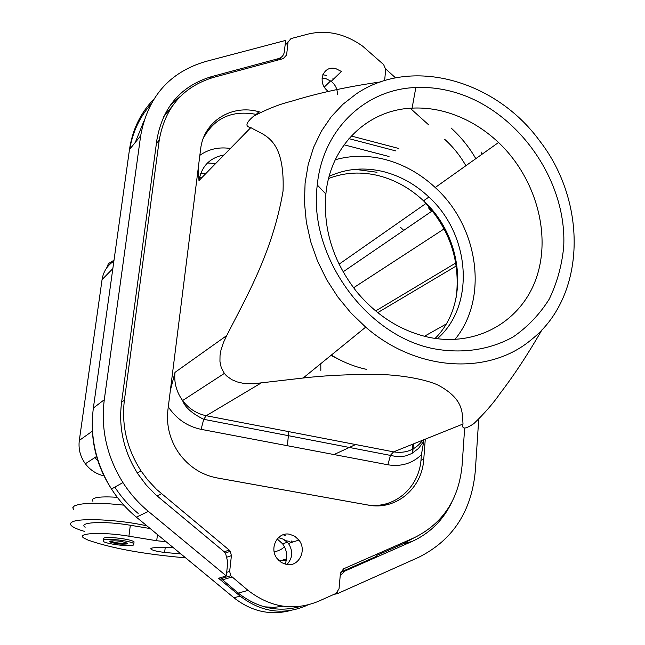 <?xml version="1.0" encoding="UTF-8"?>
<svg xmlns="http://www.w3.org/2000/svg" width="645" height="645" viewBox="0 0 645 645"><rect width="100%" height="100%" fill="white"/><g stroke="black" fill="none" stroke-linecap="round" stroke-linejoin="round"><path stroke-width="0.97" d="M375.64 310.946L455.926 262.91M377.72 312.64L456.418 265.877M424.426 336.279L446.098 324.072M454.91 339.48C488.87 298.57 478.703 226.782 435.222 187.518C420.427 173.803 403.762 164.467 385.234 159.525C368.126 155.155 351.469 155.227 335.271 159.742M331.337 355.081C342.632 362.014 354.428 366.787 366.723 369.4M445.163 111.835C434.101 108.82 423.08 107.578 412.091 108.134C367.819 109.787 330.433 145.327 325.878 194.04C322.976 229.241 333.272 261.854 356.782 291.887C376.68 315.615 400.36 330.675 427.829 337.085C476.365 347.792 521.845 321.331 536.567 277.294C551.451 233.264 535.294 177.278 498.545 142.497C482.694 127.613 464.9 117.39 445.163 111.835M453.435 91.937C440.882 88.446 428.344 86.97 415.84 87.526C365.497 89.091 322.613 129.266 317.276 184.986C308.004 255.13 365.739 335.86 434.021 348.776C462.618 354.008 490.224 349.711 513.307 336.835C527.739 326.822 539.688 314.292 549.161 299.248C556.998 283.099 561.843 265.667 563.69 246.962C567.326 180.173 517.282 109.594 453.435 91.937M531.367 339.641C488.999 375.551 416.993 371.875 365.691 327.136L350.912 312.93L337.795 296.958L326.58 279.535L317.493 260.999L310.705 241.714L306.335 222.049L304.464 202.401L305.093 183.14L308.189 164.62L313.672 147.197L321.395 131.161L331.199 116.793L342.866 104.329L356.161 93.96C411.244 56.365 495.231 79.988 539.43 140.57C587.837 202.49 586.103 296.571 531.367 339.641M437.286 338.738C475.599 305.674 470.463 234.796 428.909 197.031C415.703 184.607 400.787 176.198 384.154 171.804C364.731 166.974 346.397 168.482 329.168 176.335M170.345 390.539L175.005 372.367L226.742 335.553L223.436 342.543L220.969 350.114L220.026 355.564L219.945 361.385L221.211 367.513L224.363 373.415L226.564 375.89L231.716 379.623L237.199 381.921L242.673 383.195L253.283 383.783L303.15 378.01C326.128 375.366 351.912 374.173 380.494 374.455C402.609 375.269 424.829 379.179 438.036 385.065C463.908 399.045 462.223 412.453 462.997 424.023L393.603 451.863L390.531 455.176L387.847 464.771L201.095 429.344L203.715 419.306L206.247 415.727L260.943 383.114M542.066 329.668C528.263 353.678 514.291 374.906 500.149 393.361C493.441 403.133 484.645 413.243 473.769 423.684C465.19 429.368 461.594 429.481 462.997 424.023M226.742 335.553C245.455 298.425 272.512 252.953 283.058 191.017C284.977 136.95 263.692 135.724 250.841 127.581C244.826 126.63 245.785 122.808 253.719 116.124C267.127 109.061 279.704 104.111 291.451 101.273C317.534 93.154 347.236 86.704 380.558 81.923M307.625 605.034L305.093 606.163C282.486 615.306 260.83 611.96 240.133 596.125L233.925 597.77C251.437 611.468 270.295 615.717 290.484 610.525M330.635 80.891L324.451 86.898L324.096 86.632M285.058 564.19C287.904 557.046 287.081 550.258 282.607 543.816L277.205 538.954M337.77 592.046L337.633 593.561L418.726 557.288C452.717 540.204 471.576 511.445 475.3 471.003L478.727 419.121M337.633 593.561L333.739 594.456M292.193 542.251L291.298 540.97M285.275 535.721L283.219 534.745M226.282 575.921L227.798 562.214L225.629 553.571L223.355 551.072L155.558 494.618L146.222 485.016L138.135 474.269C123.985 452.056 118.438 428.312 121.494 403.036L156.88 139.876C162.734 107.022 180.963 85.93 211.56 76.618L278.438 58.639C281.865 57.566 283.84 55.228 284.381 51.6L285.614 40.425L205.4 61.573C169.321 72.329 147.737 97.073 140.658 135.813L104.28 399.731C100.628 428.99 106.844 456.604 122.937 482.581C130 493.554 138.481 503.165 148.398 511.412L226.282 575.921L218.55 578.275L240.133 596.125M333.497 79.133L332.925 78.674M395.562 77.876L385.678 68.942M451.137 128.057C460.933 136.942 469.157 147.149 475.808 158.662M424.015 439.656L421.403 454.798C412.099 463.594 400.916 466.916 387.847 464.771M340.229 575.501L345.035 571.002L412.203 541.389C430.094 533.181 443.413 519.894 452.153 501.512M279.059 59.743L280.019 58.034M379.969 505.761L381.058 505.672M377.027 554.103L376.849 556.184L340.673 572.131M250.841 127.581L198.974 180.576L198.233 168.216M215.309 477.598L365.715 504.624C393.41 510.163 419.484 487.999 421.088 458.918L421.403 454.798M280.373 57.848L280.196 59.445M412.203 541.389L402.553 544.049L413.759 537.938M402.553 544.049L376.922 555.337M180.584 96.186L170.328 105.127M348.929 138.635L395.998 150.962M256.525 114.447C232.264 109.844 214.527 117.777 203.32 138.248M381.066 505.583L384.017 504.342M207.408 131.185L206.005 132.443M227.298 557.03L231.41 555.643L229.668 571.414L230.741 575.727L248.067 590.417C270.489 607.59 293.894 611.242 318.283 601.366L335.908 593.489L339.028 588.861L340.415 573.421L343.519 568.842L414.179 537.753C442.857 523.579 458.829 499.432 462.102 465.303L464.666 427.966M398.836 148.503L351.283 136.014M260.798 112.254L258.847 111.738L256.283 114.391M277.785 59.348L277.697 60.114M384.654 80.593L385.654 69.402L383.638 64.605L362.571 46.101C345.043 33.725 326.967 29.694 308.342 34.016L290.992 38.587L288.041 42.078L286.622 54.978L283.647 58.51L213.39 77.432C183.075 86.672 165.023 107.586 159.234 140.15L124.396 400.182L121.607 402.214M163.588 116.745L171.941 106.57M231.41 555.643L230.313 551.306L229.185 550.064L156.566 489.41L147.568 479.767L141.013 470.882C126.92 448.839 121.381 425.273 124.396 400.182M326.338 75.352L322.79 74.772M337.311 94.493C337.577 89.324 335.553 84.938 331.232 81.335L325.999 78.69L322.008 78.23M331.232 81.335L341.399 71.474L336.101 68.781C323.266 64.548 316.566 82.625 327.958 91.114M258.847 111.738C231.603 103.95 203.546 121.421 200.611 149.229L167.902 410.002C166.192 425.507 169.869 439.906 178.931 453.201C188.735 466.609 201.385 474.849 216.873 477.897L368.279 505.1C396.038 510.655 422.161 488.418 423.757 459.256L425.281 439.156M289.613 534.245C277.624 531.577 268.892 548.161 277.019 558.457L281.293 562.496L286.59 564.536C298.804 567.108 307.238 550.153 298.909 540.067L294.741 536.221L289.613 534.245M444.703 139.32C453.153 146.963 460.216 155.759 465.884 165.717M410.22 108.247L428.723 124.912M207.916 129.306L210.399 127.444M481.759 152.067L481.726 154.453M97.83 460.675L94.799 457.628M103.966 475.849C96.387 474.115 90.187 470.084 85.35 463.763C80.27 456.676 78.255 448.904 79.311 440.438L102.071 279.591C103.361 271.593 107.296 265.442 113.891 261.136M412.203 453.29L412.921 444.115M320.823 370.399L320.791 363.659M286.823 564.568C292.725 558.256 293.273 551.225 288.468 543.461L283.679 539.276L278.438 537.624M412.727 452.984L413.437 443.905M389.427 502.81L385.396 505.067M300.949 606.3C278.696 612.718 257.79 608.308 238.231 593.077L221.162 578.63L230.741 575.727M220.614 577.646L221.162 578.63M185.558 557.796L177.246 557.07C139.578 553.402 109.795 547.726 87.905 540.042L83.673 537.93C76.054 532.98 103.127 531.794 128.911 536.188L156.711 540.736L166.12 541.727M284.332 546.525C282.986 548.693 279.608 550.516 274.19 551.991M180.906 553.942L164.628 552.426C157.783 551.628 153.292 550.596 151.164 549.322C150.051 548.331 151.64 547.782 155.929 547.678L173.102 547.492M278.503 560.223L286.259 560.602M133.886 543.171L134.055 541.848C131.024 539.035 106.909 536.188 103.523 538.244L103.353 539.478M133.66 544.961L133.821 543.638C130.79 540.841 106.667 537.995 103.281 540.034L103.184 541.316C106.288 544.106 129.951 546.928 133.66 544.961M127.178 543.912L127.267 543.163C121.566 541.099 115.753 540.405 109.819 541.099L109.755 541.832C115.407 543.888 121.212 544.582 127.178 543.912M110.005 541.026C115.552 542.985 121.268 543.662 127.138 543.074M85.148 527.255C77.569 522.144 104.603 520.805 130.33 525.256L128.911 536.188M150.188 528.553L130.33 525.256M284.413 534.399L284.405 535.261M106.683 267.925L108.424 263.62L114.02 260.209M146.963 525.893C120.099 519.62 78.835 517.596 72.055 522.079C70.015 523.208 69.991 524.562 71.966 526.143C74.207 527.868 78.408 529.618 84.568 531.407M123.84 505.156C98.58 502.382 82.076 502.64 74.328 505.938L72.772 507.744L73.78 509.848M117.334 497.335C105.03 496.457 97.008 496.9 93.275 498.666L92.203 499.907L92.912 501.359M377.019 172.263L355.161 169.345M330.941 355.395L339.794 359.829M334.037 454.564L355.597 444.534M435.069 338.432C469.834 304.367 463.376 237.11 423.539 200.813C410.422 188.485 395.587 180.14 379.05 175.795C361.45 171.401 344.64 172.312 328.595 178.504M288.799 431.65L287.372 445.711M444.026 228.943L353.557 287.791M426.014 203.433L339.052 264.192M344.059 144.803L389.032 156.509M207.48 162.983L215.688 163.508M283.332 606.244L273.867 607.372L264.257 606.816M138.151 513.412C129.081 505.89 121.308 497.126 114.842 487.128M135.273 142.432L143.706 121.631M148.398 511.412L136.377 517.145L233.377 597.31M140.658 135.813L129.476 149.551L93.364 408.035L104.28 399.731M136.022 516.847L136.377 517.145C126.678 509.099 118.39 499.722 111.496 488.999C95.782 463.642 89.736 436.649 93.364 408.035L93.283 408.664M129.339 150.543L129.476 149.551C132.451 129.661 140.529 112.915 153.72 99.322M422.83 440.14C415.541 449.831 405.802 453.741 393.603 451.863L206.247 415.727C196.693 413.727 188.808 408.672 182.608 400.553C184.93 407.221 191.96 413.477 203.715 419.306L396.32 456.539L402.246 456.547L406.213 455.773L411.873 453.467L418.468 448.477L423.547 441.64M278.438 58.639L276.874 60.34M345.035 571.002L340.673 572.147M198.974 180.576C201.562 166.152 209.923 157.606 224.057 154.953M199.845 155.332C208.746 149.051 218.921 146.77 230.386 148.487M168.297 406.89C176.488 418.992 187.421 426.482 201.095 429.344M431.948 211.108L428.53 207.835L431.303 211.544M211.56 76.618L210.036 78.416M175.005 372.367C173.908 382.525 176.44 391.926 182.608 400.553L224.363 373.415M199.458 177.738L202.288 177.198M403.754 230.378L400.456 227.25M297.184 607.372L296.442 606.751M285.074 45.327L288.041 42.078M286.622 54.978L283.236 58.622M156.396 143.496L159.234 140.15M161.484 493.772L157.082 495.973M224.162 551.806L229.185 550.064M79.311 440.438L92.388 431.134M112.851 268.578L102.071 279.591M423.757 459.256L420.959 460.304M285.106 45.037L288.089 41.772M248.067 590.417L238.231 593.077M231.902 577.017L222.307 579.895M229.668 571.414L226.677 572.341M281.341 560.489L286.565 558.917M157.477 534.576L156.711 540.736M165.225 547.581L164.628 552.426M365.691 327.136L303.15 378.01M325.878 194.04L317.276 184.986M412.091 108.134L415.84 87.526M282.607 543.816L287.436 542.235M122.937 482.581L111.496 488.999C98.282 468.56 91.872 446.493 92.275 422.806M200.692 173.513L206.279 173.118M150.664 104.595C139.675 117.108 132.701 131.975 129.75 149.213M141.013 470.882L137.296 472.978M225.25 553.047L230.313 551.306M456.257 297.256C460.546 260.725 449.638 228.58 423.539 200.813L428.909 197.031M498.545 142.497L435.222 187.518M85.35 463.763L96.565 456.475M432.287 210.875L343.084 271.843M134.055 541.848L133.821 543.638M151.301 548.242L151.164 549.322M284.534 540.526L289.895 541.429M291.863 541.76L293.072 541.961M288.468 543.461L298.909 540.067M109.86 541.082L109.755 541.832"/></g></svg>
